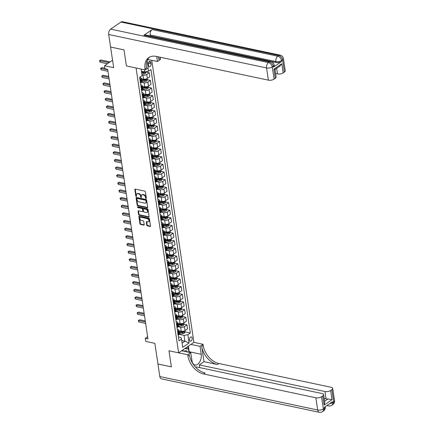 <?xml version="1.0" encoding="UTF-8"?>
<svg xmlns="http://www.w3.org/2000/svg" width="434" height="434" viewBox="0 0 434 434"><rect width="100%" height="100%" fill="white"/><g stroke="black" fill="none" stroke-linecap="round" stroke-linejoin="round"><path stroke-width="0.65" d="M146.03 198.544A0.472 0.32 -124.5 0 0 146.334 198.202L145.385 191.828A0.673 0.456 -124.5 0 0 144.766 191.112L135.278 189.105A0.673 0.456 -124.5 0 0 134.844 189.593L135.793 195.967A0.472 0.32 -124.5 0 0 136.531 196.125L136.412 195.3A2.148 1.459 -124.5 0 1 136.878 193.889A2.148 1.459 -124.5 0 1 137.811 193.738L138.598 193.906A2.148 1.459 -124.5 0 1 140.573 196.179L140.697 197.003A0.472 0.32 -124.5 0 0 141.435 197.161L141.31 196.336A2.148 1.459 -124.5 0 1 141.782 194.926A2.148 1.459 -124.5 0 1 142.71 194.774L143.502 194.942A2.148 1.459 -124.5 0 1 145.471 197.22L145.596 198.045A0.472 0.32 -124.5 0 0 146.03 198.544M192.143 338.167A2.186 1.302 102 0 0 191.275 336.93A2.186 1.302 102 0 0 189.929 337.798A2.186 1.302 102 0 0 189.501 339.979A2.186 1.302 102 0 0 190.369 341.211A2.186 1.302 102 0 0 191.719 340.343A2.186 1.302 102 0 0 192.143 338.167M146.763 225.148A0.673 0.456 -124.5 0 0 147.381 225.859L150.045 226.423A0.673 0.456 -124.5 0 0 150.479 225.935L149.421 218.855A0.673 0.456 -124.5 0 0 148.808 218.145L139.319 216.132A0.673 0.456 -124.5 0 0 138.88 216.62L139.938 223.7A0.673 0.456 -124.5 0 0 140.556 224.411L143.773 225.094A0.673 0.456 -124.5 0 0 144.207 224.606L143.757 221.579A0.673 0.456 -124.5 0 0 143.139 220.863L141.544 220.526A1.796 1.221 -124.5 0 1 140.036 219.127A1.796 1.221 -124.5 0 1 140.291 217.445A1.796 1.221 -124.5 0 1 141.066 217.315L147.31 218.638A1.796 1.221 -124.5 0 1 148.819 220.038A1.796 1.221 -124.5 0 1 148.564 221.725A1.796 1.221 -124.5 0 1 147.788 221.85L146.752 221.628A0.673 0.456 -124.5 0 0 146.312 222.116L146.763 225.148L147.175 224.866A0.673 0.456 -124.5 0 0 147.793 225.577L150.457 226.141A0.673 0.456 -124.5 0 0 150.479 226.141M110.583 47.056L113.67 67.688L104.54 65.751L104.995 68.805L107.681 69.375L147.967 338.932L145.281 338.368L145.737 341.422L154.867 343.354L157.949 363.985L171.37 366.828L168.972 350.786L178.64 352.831L136.07 67.992L126.408 65.946L145.2 69.928L145.032 68.827A17.083 11.626 55.5 0 1 148.786 57.592A17.083 11.626 55.5 0 1 156.175 56.387L268.391 80.165L266.563 67.937L108.706 34.498L110.578 47.024L124.005 49.872L126.408 65.946L124.005 49.899L110.616 47.035M147.256 207.761A0.673 0.456 -124.5 0 0 147.69 207.273L146.632 200.193A0.673 0.456 -124.5 0 0 146.019 199.483L136.531 197.475A0.673 0.456 -124.5 0 0 136.092 197.964L137.149 205.043A0.673 0.456 -124.5 0 0 137.768 205.754L147.256 207.761L147.668 207.479A0.673 0.456 -124.5 0 0 147.69 207.485M148.027 209.524L149.084 216.604A0.673 0.456 -124.5 0 1 148.65 217.092L139.162 215.085A0.673 0.456 -124.5 0 1 138.544 214.374L138.093 211.342A0.673 0.456 -124.5 0 1 138.527 210.853L142.379 211.667A0.673 0.456 -124.5 0 0 142.813 211.179L142.515 209.172A0.673 0.456 -124.5 0 0 141.896 208.461L137.893 207.609A0.472 0.32 -124.5 0 1 137.768 206.768L147.414 208.814A0.673 0.456 -124.5 0 1 148.027 209.524M148.336 64.221L148.536 65.567A2.116 1.264 102 0 0 149.377 66.76A2.116 1.264 102 0 0 150.685 65.919A2.116 1.264 102 0 0 151.092 63.809L150.891 62.463A2.116 1.264 102 0 0 150.055 61.27A2.116 1.264 102 0 0 148.748 62.111A2.116 1.264 102 0 0 148.336 64.221M151.748 60.283L193.906 342.345L178.64 352.831M147.278 60.293L148.347 59.561M141.142 69.066L142.124 75.63L139.629 77.344L178.998 340.788L181.499 339.073L181 337.484L178.423 336.941M147.994 68.008L148.477 71.263L144.679 71.941L141.473 71.263M185.123 331.891L190.347 332.997L150.972 69.548L148.477 71.263M190.347 332.997L187.851 334.712L189.083 342.963L182.73 347.325L181.499 339.073M147.641 336.746L145.281 338.368M112.558 60.245L104.54 65.751M144.679 71.941L144.354 69.749M181.71 340.516L184.922 341.195L184.054 335.39L179.209 334.364M183.978 324.247L186.951 324.876L187.542 328.853L185.047 330.567A2.734 1.166 171.5 0 1 181.249 331.245L178.748 330.713M186.951 324.876L184.455 326.59A2.734 1.166 171.5 0 1 180.658 327.269L178.07 326.721M182.839 316.608L185.806 317.238L186.403 321.209L183.907 322.923A2.734 1.166 171.5 0 1 180.11 323.601L177.604 323.075M185.806 317.238L183.311 318.952A2.734 1.166 171.5 0 1 179.513 319.63L176.926 319.082M181.694 308.97L184.667 309.599L185.258 313.57L182.763 315.285A2.734 1.166 171.5 0 1 178.965 315.963L176.464 315.431M184.667 309.599L182.172 311.314A2.734 1.166 171.5 0 1 178.374 311.992L175.786 311.444M180.555 301.326L183.522 301.956L184.119 305.927L181.624 307.641A2.734 1.166 171.5 0 1 177.826 308.324L175.32 307.793M183.522 301.956L181.027 303.67A2.734 1.166 171.5 0 1 177.229 304.348L174.642 303.8M179.41 293.688L182.383 294.317L182.974 298.288L180.479 300.002A2.734 1.166 171.5 0 1 176.681 300.681L174.18 300.149M182.383 294.317L179.888 296.031A2.734 1.166 171.5 0 1 176.09 296.71L173.502 296.162M178.271 286.044L181.238 286.673L181.835 290.65L179.34 292.364A2.734 1.166 171.5 0 1 175.542 293.042L173.036 292.511M181.238 286.673L178.743 288.388A2.734 1.166 171.5 0 1 174.945 289.066L172.358 288.518M177.126 278.406L180.099 279.035L180.69 283.006L178.195 284.72A2.734 1.166 171.5 0 1 174.397 285.398L171.897 284.872M180.099 279.035L177.604 280.749A2.734 1.166 171.5 0 1 173.806 281.427L171.218 280.879M175.987 270.767L178.954 271.396L179.551 275.368L177.056 277.082A2.734 1.166 171.5 0 1 173.258 277.76L170.752 277.228M178.954 271.396L176.459 273.111A2.734 1.166 171.5 0 1 172.661 273.789L170.074 273.241M174.842 263.123L177.815 263.753L178.407 267.729L175.911 269.443A2.734 1.166 171.5 0 1 172.114 270.122L169.613 269.59M177.815 263.753L175.32 265.467A2.734 1.166 171.5 0 1 171.522 266.145L168.934 265.597M173.703 255.485L176.671 256.114L177.267 260.085L174.772 261.8A2.734 1.166 171.5 0 1 170.974 262.478L168.468 261.946M176.671 256.114L174.175 257.829A2.734 1.166 171.5 0 1 170.378 258.507L167.79 257.959M172.558 247.841L175.531 248.47L176.123 252.447L173.627 254.161A2.734 1.166 171.5 0 1 169.83 254.839L167.329 254.308M175.531 248.47L173.036 250.185A2.734 1.166 171.5 0 1 169.238 250.863L166.651 250.315M171.419 240.203L174.387 240.832L174.983 244.803L172.488 246.517A2.734 1.166 171.5 0 1 168.69 247.196L166.184 246.669M174.387 240.832L171.891 242.546A2.734 1.166 171.5 0 1 168.094 243.224L165.506 242.677M170.274 232.564L173.247 233.194L173.839 237.165L171.343 238.879A2.734 1.166 171.5 0 1 167.546 239.557L165.045 239.025M173.247 233.194L170.752 234.908A2.734 1.166 171.5 0 1 166.954 235.586L164.367 235.038M169.135 224.921L172.103 225.55L172.699 229.526L170.204 231.241A2.734 1.166 171.5 0 1 166.406 231.919L163.9 231.387M172.103 225.55L169.607 227.264A2.734 1.166 171.5 0 1 165.81 227.942L163.222 227.394M167.996 217.282L170.963 217.911L171.555 221.882L169.059 223.597A2.734 1.166 171.5 0 1 165.262 224.275L162.761 223.749M170.963 217.911L168.468 219.626A2.734 1.166 171.5 0 1 164.67 220.304L162.083 219.756M166.851 209.638L169.819 210.268L170.416 214.244L167.92 215.958A2.734 1.166 171.5 0 1 164.123 216.637L161.622 216.105M169.819 210.268L167.323 211.982A2.734 1.166 171.5 0 1 163.526 212.66L160.938 212.112M165.712 202L168.68 202.629L169.271 206.6L166.775 208.315A2.734 1.166 171.5 0 1 162.978 208.993L160.477 208.466M168.68 202.629L166.184 204.343A2.734 1.166 171.5 0 1 162.387 205.022L159.799 204.474M164.567 194.361L167.535 194.991L168.132 198.962L165.636 200.676A2.734 1.166 171.5 0 1 161.839 201.354L159.338 200.823M167.535 194.991L165.039 196.705A2.734 1.166 171.5 0 1 161.242 197.383L158.654 196.835M163.428 186.718L166.396 187.347L166.987 191.323L164.491 193.038A2.734 1.166 171.5 0 1 160.694 193.716L158.193 193.184M166.396 187.347L163.9 189.061A2.734 1.166 171.5 0 1 160.103 189.739L157.515 189.191M162.283 179.079L165.256 179.709L165.848 183.68L163.352 185.394A2.734 1.166 171.5 0 1 159.555 186.072L157.054 185.546M165.256 179.709L162.755 181.423A2.734 1.166 171.5 0 1 158.958 182.101L156.37 181.553M161.144 171.435L164.112 172.065L164.703 176.041L162.207 177.756A2.734 1.166 171.5 0 1 158.41 178.434L155.909 177.902M164.112 172.065L161.616 173.779A2.734 1.166 171.5 0 1 157.819 174.463L155.231 173.909M160 163.797L162.972 164.426L163.564 168.397L161.068 170.112A2.734 1.166 171.5 0 1 157.271 170.795L154.77 170.264M162.972 164.426L160.471 166.141A2.734 1.166 171.5 0 1 156.674 166.819L154.086 166.271M158.86 156.159L161.828 156.788L162.424 160.759L159.924 162.473A2.734 1.166 171.5 0 1 156.126 163.151L153.625 162.62M161.828 156.788L159.332 158.502A2.734 1.166 171.5 0 1 155.535 159.18L152.947 158.632M157.716 148.515L160.688 149.144L161.28 153.121L158.784 154.835A2.734 1.166 171.5 0 1 154.987 155.513L152.486 154.981M160.688 149.144L158.188 150.858A2.734 1.166 171.5 0 1 154.39 151.537L151.802 150.989M156.576 140.876L159.544 141.506L160.141 145.477L157.64 147.191A2.734 1.166 171.5 0 1 153.842 147.869L151.341 147.343M159.544 141.506L157.048 143.22A2.734 1.166 171.5 0 1 153.251 143.898L150.663 143.35M155.432 133.238L158.405 133.862L158.996 137.838L156.5 139.553A2.734 1.166 171.5 0 1 152.703 140.231L150.202 139.699M158.405 133.862L155.904 135.582A2.734 1.166 171.5 0 1 152.106 136.26L149.518 135.712M154.292 125.594L157.26 126.223L157.857 130.195L155.356 131.909A2.734 1.166 171.5 0 1 151.558 132.592L149.057 132.061M157.26 126.223L154.764 127.938A2.734 1.166 171.5 0 1 150.967 128.616L148.379 128.068M153.148 117.956L156.121 118.585L156.712 122.556L154.216 124.27A2.734 1.166 171.5 0 1 150.419 124.949L147.918 124.417M156.121 118.585L153.625 120.299A2.734 1.166 171.5 0 1 149.822 120.977L147.234 120.43M152.008 110.312L154.976 110.941L155.573 114.918L153.072 116.632A2.734 1.166 171.5 0 1 149.274 117.31L146.773 116.779M154.976 110.941L152.48 112.656A2.734 1.166 171.5 0 1 148.683 113.334L146.095 112.786M150.864 102.674L153.837 103.303L154.428 107.274L151.933 108.988A2.734 1.166 171.5 0 1 148.135 109.666L145.634 109.14M153.837 103.303L151.341 105.017A2.734 1.166 171.5 0 1 147.538 105.695L144.951 105.147M149.725 95.035L152.692 95.664L153.289 99.636L150.793 101.35A2.734 1.166 171.5 0 1 146.99 102.028L144.489 101.496M152.692 95.664L150.197 97.379A2.734 1.166 171.5 0 1 146.399 98.057L143.811 97.509M148.58 87.391L151.553 88.021L152.144 91.997L149.649 93.711A2.734 1.166 171.5 0 1 145.851 94.39L143.35 93.858M151.553 88.021L149.057 89.735A2.734 1.166 171.5 0 1 145.254 90.413L142.667 89.865M147.441 79.753L150.408 80.382L151.005 84.353L148.509 86.068A2.734 1.166 171.5 0 1 144.706 86.746L142.206 86.214M150.408 80.382L147.913 82.097A2.734 1.166 171.5 0 1 144.115 82.775L141.527 82.227M146.296 72.109L149.269 72.738L149.86 76.715L147.365 78.429A2.734 1.166 171.5 0 1 143.567 79.107L141.066 78.576M149.269 72.738L146.773 74.453A2.734 1.166 171.5 0 1 142.976 75.131L142.021 74.93M182.101 343.131L184.922 341.195L189.083 342.963M139.824 77.209L139.922 77.23A2.734 1.166 171.5 0 1 140.974 77.957A2.734 1.166 171.5 0 1 140.415 78.82L139.9 79.172M140.741 84.804L141.061 84.869A2.734 1.166 171.5 0 1 142.113 85.601A2.734 1.166 171.5 0 1 141.56 86.458L141.045 86.811M141.885 92.442L142.206 92.513A2.734 1.166 171.5 0 1 143.258 93.239A2.734 1.166 171.5 0 1 142.699 94.102L142.184 94.455M143.025 100.086L143.345 100.151A2.734 1.166 171.5 0 1 144.397 100.883A2.734 1.166 171.5 0 1 143.844 101.74L143.328 102.093M144.169 107.724L144.489 107.795A2.734 1.166 171.5 0 1 145.542 108.522A2.734 1.166 171.5 0 1 144.983 109.379L144.468 109.737M145.309 115.363L145.629 115.433A2.734 1.166 171.5 0 1 146.681 116.16A2.734 1.166 171.5 0 1 146.128 117.023L145.612 117.375M146.453 123.006L146.773 123.072A2.734 1.166 171.5 0 1 147.826 123.804A2.734 1.166 171.5 0 1 147.267 124.661L146.752 125.014M147.593 130.645L147.913 130.715A2.734 1.166 171.5 0 1 148.965 131.442A2.734 1.166 171.5 0 1 148.412 132.305L147.896 132.658M148.737 138.289L149.057 138.354A2.734 1.166 171.5 0 1 150.11 139.086A2.734 1.166 171.5 0 1 149.551 139.943L149.036 140.296M149.876 145.927L150.197 145.992A2.734 1.166 171.5 0 1 151.249 146.725A2.734 1.166 171.5 0 1 150.696 147.582L150.18 147.94M151.021 153.565L151.341 153.636A2.734 1.166 171.5 0 1 152.394 154.363A2.734 1.166 171.5 0 1 151.835 155.226L151.32 155.578M152.16 161.209L152.48 161.274A2.734 1.166 171.5 0 1 153.533 162.007A2.734 1.166 171.5 0 1 152.98 162.864L152.464 163.217M153.305 168.848L153.625 168.918A2.734 1.166 171.5 0 1 154.678 169.645A2.734 1.166 171.5 0 1 154.119 170.502L153.603 170.86M154.444 176.492L154.764 176.557A2.734 1.166 171.5 0 1 155.817 177.289A2.734 1.166 171.5 0 1 155.263 178.146L154.748 178.499M155.589 184.13L155.909 184.195A2.734 1.166 171.5 0 1 156.962 184.927A2.734 1.166 171.5 0 1 156.403 185.785L155.887 186.143M156.728 191.768L157.048 191.839A2.734 1.166 171.5 0 1 158.101 192.566A2.734 1.166 171.5 0 1 157.547 193.428L157.032 193.781M157.873 199.412L158.188 199.477A2.734 1.166 171.5 0 1 159.245 200.21A2.734 1.166 171.5 0 1 158.687 201.067L158.171 201.419M159.012 207.051L159.332 207.121A2.734 1.166 171.5 0 1 160.385 207.848A2.734 1.166 171.5 0 1 159.831 208.705L159.316 209.063M160.157 214.694L160.471 214.759A2.734 1.166 171.5 0 1 161.529 215.486A2.734 1.166 171.5 0 1 160.971 216.349L160.455 216.702M161.296 222.333L161.616 222.398A2.734 1.166 171.5 0 1 162.669 223.13A2.734 1.166 171.5 0 1 162.115 223.987L161.6 224.345M162.441 229.971L162.755 230.042A2.734 1.166 171.5 0 1 163.808 230.769A2.734 1.166 171.5 0 1 163.255 231.631L162.739 231.984M163.58 237.615L163.9 237.68A2.734 1.166 171.5 0 1 164.953 238.412A2.734 1.166 171.5 0 1 164.399 239.27L163.884 239.622M164.725 245.253L165.039 245.324A2.734 1.166 171.5 0 1 166.092 246.051A2.734 1.166 171.5 0 1 165.538 246.908L165.023 247.266M165.864 252.897L166.184 252.962A2.734 1.166 171.5 0 1 167.236 253.689A2.734 1.166 171.5 0 1 166.683 254.552L166.168 254.904M167.009 260.536L167.323 260.601A2.734 1.166 171.5 0 1 168.376 261.333A2.734 1.166 171.5 0 1 167.822 262.19L167.307 262.543M168.148 268.174L168.468 268.245A2.734 1.166 171.5 0 1 169.52 268.971A2.734 1.166 171.5 0 1 168.967 269.834L168.446 270.187M169.293 275.818L169.607 275.883A2.734 1.166 171.5 0 1 170.66 276.615A2.734 1.166 171.5 0 1 170.106 277.472L169.591 277.825M170.432 283.456L170.752 283.527A2.734 1.166 171.5 0 1 171.804 284.254A2.734 1.166 171.5 0 1 171.251 285.111L170.73 285.469M171.576 291.095L171.891 291.165A2.734 1.166 171.5 0 1 172.944 291.892A2.734 1.166 171.5 0 1 172.39 292.755L171.875 293.107M172.716 298.738L173.036 298.804A2.734 1.166 171.5 0 1 174.088 299.536A2.734 1.166 171.5 0 1 173.529 300.393L173.014 300.746M173.86 306.377L174.175 306.447A2.734 1.166 171.5 0 1 175.227 307.174A2.734 1.166 171.5 0 1 174.674 308.037L174.159 308.39M175 314.021L175.32 314.086A2.734 1.166 171.5 0 1 176.372 314.818A2.734 1.166 171.5 0 1 175.813 315.675L175.298 316.028M176.144 321.659L176.459 321.73A2.734 1.166 171.5 0 1 177.511 322.457A2.734 1.166 171.5 0 1 176.958 323.314L176.443 323.672M177.284 329.298L177.604 329.368A2.734 1.166 171.5 0 1 178.656 330.095A2.734 1.166 171.5 0 1 178.097 330.958L177.582 331.31M140.974 77.957L141.565 81.934A2.734 1.166 171.5 0 1 141.012 82.791L140.497 83.144M142.113 85.601L142.71 89.572A2.734 1.166 171.5 0 1 142.151 90.435L141.636 90.787M143.258 93.239L143.849 97.216A2.734 1.166 171.5 0 1 143.296 98.073L142.781 98.426M144.397 100.883L144.994 104.854A2.734 1.166 171.5 0 1 144.435 105.712L143.92 106.07M145.542 108.522L146.133 112.493A2.734 1.166 171.5 0 1 145.58 113.355L145.064 113.708M146.681 116.16L147.278 120.137A2.734 1.166 171.5 0 1 146.719 120.994L146.204 121.346M147.826 123.804L148.417 127.775A2.734 1.166 171.5 0 1 147.864 128.632L147.348 128.99M148.965 131.442L149.562 135.419A2.734 1.166 171.5 0 1 149.003 136.276L148.488 136.629M150.11 139.086L150.701 143.057A2.734 1.166 171.5 0 1 150.148 143.914L149.632 144.272M151.249 146.725L151.846 150.696A2.734 1.166 171.5 0 1 151.287 151.558L150.772 151.911M152.394 154.363L152.985 158.339A2.734 1.166 171.5 0 1 152.432 159.197L151.916 159.549M153.533 162.007L154.13 165.978A2.734 1.166 171.5 0 1 153.571 166.835L153.056 167.193M154.678 169.645L155.269 173.622A2.734 1.166 171.5 0 1 154.716 174.479L154.2 174.831M155.817 177.289L156.414 181.26A2.734 1.166 171.5 0 1 155.855 182.117L155.339 182.475M156.962 184.927L157.553 188.898A2.734 1.166 171.5 0 1 156.999 189.761L156.484 190.114M158.101 192.566L158.698 196.542A2.734 1.166 171.5 0 1 158.139 197.399L157.623 197.752M159.245 200.21L159.837 204.181A2.734 1.166 171.5 0 1 159.283 205.038L158.768 205.396M160.385 207.848L160.976 211.819A2.734 1.166 171.5 0 1 160.423 212.682L159.907 213.034M161.529 215.486L162.121 219.463A2.734 1.166 171.5 0 1 161.567 220.32L161.052 220.673M162.669 223.13L163.26 227.101A2.734 1.166 171.5 0 1 162.707 227.964L162.191 228.317M163.808 230.769L164.405 234.745A2.734 1.166 171.5 0 1 163.851 235.602L163.336 235.955M164.953 238.412L165.544 242.384A2.734 1.166 171.5 0 1 164.991 243.241L164.475 243.599M166.092 246.051L166.689 250.022A2.734 1.166 171.5 0 1 166.135 250.885L165.614 251.237M167.236 253.689L167.828 257.666A2.734 1.166 171.5 0 1 167.274 258.523L166.759 258.876M168.376 261.333L168.972 265.304A2.734 1.166 171.5 0 1 168.419 266.167L167.898 266.519M169.52 268.971L170.112 272.948A2.734 1.166 171.5 0 1 169.558 273.805L169.043 274.158M170.66 276.615L171.256 280.586A2.734 1.166 171.5 0 1 170.698 281.444L170.182 281.802M171.804 284.254L172.396 288.225A2.734 1.166 171.5 0 1 171.842 289.087L171.327 289.44M172.944 291.892L173.54 295.869A2.734 1.166 171.5 0 1 172.982 296.726L172.466 297.078M174.088 299.536L174.68 303.507A2.734 1.166 171.5 0 1 174.126 304.37L173.611 304.722M175.227 307.174L175.824 311.151A2.734 1.166 171.5 0 1 175.265 312.008L174.75 312.361M176.372 314.818L176.963 318.789A2.734 1.166 171.5 0 1 176.41 319.646L175.895 320.004M177.511 322.457L178.108 326.428A2.734 1.166 171.5 0 1 177.549 327.29L177.034 327.643M178.656 330.095L179.247 334.071A2.734 1.166 171.5 0 1 178.694 334.929L178.179 335.281M184.054 335.39L187.851 334.712M146.339 198.224A0.472 0.32 -124.5 0 1 146.008 197.763L145.889 196.938A2.148 1.459 -124.5 0 0 143.914 194.66L143.502 194.942M141.782 194.926L142.195 194.644A2.148 1.459 -124.5 0 1 143.122 194.492L143.914 194.66M136.878 193.889L137.296 193.602A2.148 1.459 -124.5 0 1 138.224 193.456L139.01 193.618A2.148 1.459 -124.5 0 1 140.985 195.897L141.11 196.721A0.472 0.32 -124.5 0 0 141.435 197.182M135.256 189.099A0.673 0.456 -124.5 0 0 135.256 189.311L136.205 195.685A0.472 0.32 -124.5 0 0 136.536 196.146M136.509 197.47A0.673 0.456 -124.5 0 0 136.504 197.682L137.562 204.761A0.673 0.456 -124.5 0 0 138.18 205.472L147.668 207.479M145.992 200.698A0.472 0.32 -124.5 0 0 145.564 200.199L137.236 198.436A0.472 0.32 -124.5 0 0 136.927 198.777L137.057 199.651A2.148 1.459 -124.5 0 0 139.032 201.924L144.723 203.134A2.148 1.459 -124.5 0 0 145.65 202.982A2.148 1.459 -124.5 0 0 146.122 201.571L145.992 200.698L146.404 200.416A0.472 0.32 -124.5 0 0 145.976 199.917L145.564 200.199M137.339 198.365A0.472 0.32 -124.5 0 1 137.649 198.154L145.976 199.917M145.65 202.982L146.063 202.7A2.148 1.459 -124.5 0 0 146.535 201.284L146.122 201.571M146.404 200.416L146.535 201.284M138.506 210.848A0.673 0.456 -124.5 0 0 138.506 211.06L138.956 214.087A0.673 0.456 -124.5 0 0 139.574 214.803L149.063 216.81A0.673 0.456 -124.5 0 0 149.084 216.816M142.667 211.624L143.079 211.336A0.673 0.456 -124.5 0 0 143.225 210.897L142.927 208.89A0.673 0.456 -124.5 0 0 142.309 208.174L138.305 207.327L137.893 207.609M137.871 206.79A0.472 0.32 -124.5 0 0 138.305 207.327M146.372 212.514A1.796 1.221 -124.5 0 0 147.148 212.389A1.796 1.221 -124.5 0 0 147.397 210.702A1.796 1.221 -124.5 0 0 145.889 209.307L143.687 208.841A0.673 0.456 -124.5 0 0 143.253 209.329L143.551 211.336A0.673 0.456 -124.5 0 0 144.169 212.047L146.372 212.514M147.148 212.389L147.56 212.107A1.796 1.221 -124.5 0 0 147.81 210.419A1.796 1.221 -124.5 0 0 146.301 209.02L145.889 209.307M143.399 208.884L143.811 208.602A0.673 0.456 -124.5 0 1 144.104 208.553L146.301 209.02M146.73 221.628A0.673 0.456 -124.5 0 0 146.725 221.834L147.175 224.866M148.564 221.725L148.976 221.438A1.796 1.221 -124.5 0 0 149.231 219.756A1.796 1.221 -124.5 0 0 147.723 218.356L147.31 218.638M140.291 217.445L140.703 217.157A1.796 1.221 -124.5 0 1 141.479 217.033L147.723 218.356M139.298 216.132A0.673 0.456 -124.5 0 0 139.292 216.338L140.35 223.418A0.673 0.456 -124.5 0 0 140.969 224.128L144.186 224.812A0.673 0.456 -124.5 0 0 144.207 224.817L143.773 225.094M146.231 71.664L145.574 73.346A1.812 0.77 171.5 0 1 144.039 73.829L141.885 74.019M110.106 61.926L100.824 59.963L99.793 60.668L100.021 62.198L107.431 63.765M144.262 71.854A1.812 0.77 171.5 0 1 143.752 71.93L141.598 72.125M141.712 72.858L143.866 72.662A1.812 0.77 -8.5 0 0 145.021 72.386L144.913 71.653M145.021 72.386L144.251 72.223A0.922 0.396 171.5 0 1 143.931 72.277L141.652 72.478M109.075 62.637L99.473 60.765L100.824 59.963M100.021 62.198L99.473 60.765M141.598 78.69L141.424 78.706A5.23 2.23 171.5 0 1 141.088 78.733M147.251 78.5L147.446 79.813L146.714 80.99A1.812 0.77 171.5 0 1 145.178 81.467L141.88 81.76A5.23 2.23 171.5 0 1 141.544 81.787M141.37 80.626A5.23 2.23 -8.5 0 0 141.706 80.599L145.005 80.306A1.812 0.77 -8.5 0 0 146.166 80.024L146.057 79.292A1.812 0.77 171.5 0 1 144.896 79.574L141.598 79.867A5.23 2.23 171.5 0 1 141.262 79.894M104.909 68.225L101.968 67.601L100.938 68.312L101.165 69.836L107.963 71.279M146.166 80.024L145.39 79.861A0.922 0.396 171.5 0 1 145.07 79.916L141.772 80.209A4.34 1.85 171.5 0 1 141.316 80.241M107.735 69.749L100.617 68.409L101.968 67.601M101.165 69.836L100.617 68.409M142.743 86.328L142.564 86.344A5.23 2.23 171.5 0 1 142.227 86.371M148.395 86.144L148.591 87.451L147.858 88.628A1.812 0.77 171.5 0 1 146.323 89.106L143.019 89.404A5.23 2.23 171.5 0 1 142.688 89.426M142.515 88.265A5.23 2.23 -8.5 0 0 142.846 88.243L146.149 87.945A1.812 0.77 -8.5 0 0 147.305 87.668L147.197 86.936A1.812 0.77 171.5 0 1 146.036 87.212L142.737 87.505A5.23 2.23 171.5 0 1 142.401 87.532M108.733 76.433L103.108 75.245L102.077 75.95L102.305 77.48L109.108 78.923M147.305 87.668L146.535 87.505A0.922 0.396 171.5 0 1 146.215 87.559L142.911 87.852A4.34 1.85 171.5 0 1 142.455 87.88M108.88 77.393L101.757 76.048L103.108 75.245M102.305 77.48L101.757 76.048M143.882 93.972L143.708 93.988A5.23 2.23 171.5 0 1 143.372 94.01M149.535 93.782L149.73 95.095L148.998 96.272A1.812 0.77 171.5 0 1 147.462 96.749L144.164 97.042A5.23 2.23 171.5 0 1 143.828 97.07M143.654 95.909A5.23 2.23 -8.5 0 0 143.99 95.881L147.289 95.588A1.812 0.77 -8.5 0 0 148.45 95.306L148.341 94.574A1.812 0.77 171.5 0 1 147.18 94.851L143.882 95.149A5.23 2.23 171.5 0 1 143.546 95.171M109.878 84.077L104.252 82.883L103.216 83.594L103.449 85.118L110.247 86.561M148.45 95.306L147.674 95.144A0.922 0.396 171.5 0 1 147.354 95.198L144.055 95.491A4.34 1.85 171.5 0 1 143.6 95.523M110.019 85.031L102.896 83.691L104.252 82.883M103.449 85.118L102.896 83.691M145.027 101.61L144.847 101.627A5.23 2.23 171.5 0 1 144.511 101.654M150.679 101.42L150.875 102.733L150.142 103.91A1.812 0.77 171.5 0 1 148.602 104.388L145.303 104.681A5.23 2.23 171.5 0 1 144.972 104.708M144.799 103.547A5.23 2.23 -8.5 0 0 145.13 103.52L148.428 103.227A1.812 0.77 -8.5 0 0 149.589 102.95L149.48 102.212A1.812 0.77 171.5 0 1 148.319 102.495L145.021 102.787A5.23 2.23 171.5 0 1 144.685 102.815M111.017 91.715L105.391 90.522L104.361 91.232L104.589 92.762L111.392 94.2M149.589 102.95L148.819 102.782A0.922 0.396 171.5 0 1 148.499 102.836L145.195 103.135A4.34 1.85 171.5 0 1 144.739 103.162M111.164 92.675L104.041 91.33L105.391 90.522M104.589 92.762L104.041 91.33M185.036 348.437L188.459 349.088L188.947 352.327M182.665 350.998L183.522 349.478M184.873 348.551L188.459 349.088M187.445 352.007A4.443 2.647 102 0 0 184.179 351.318M273.425 67.129L273.29 66.212A4.101 1.747 -8.5 0 0 274.125 64.926L274.261 65.843A4.101 1.747 171.5 0 1 273.425 67.129L281.682 61.46A4.101 1.747 171.5 0 1 275.981 62.48L275.845 61.563L150.207 34.942A4.101 2.441 -78 0 1 152.133 29.577L143.882 35.246A4.101 2.441 -78 0 1 145.281 34.899L270.919 61.52A4.101 2.441 102 0 0 269.519 61.861L143.882 35.246M150.218 35.946L208.081 48.093M210.485 48.603L211.054 48.722M213.007 49.14L215.058 49.574M215.758 49.72L217.814 50.154M219.284 50.469L275.981 62.48M147.706 59.425L157.471 61.498L156.728 56.507M157.471 61.498L160.461 59.442L160.298 58.34A17.083 11.626 55.5 0 1 160.168 57.234M158.443 56.87L158.811 59.36A17.083 11.626 55.5 0 1 158.622 56.908M145.2 69.928L148.189 67.872L147.115 60.695M274.738 69.163C275.221 69.548 274.955 69.543 273.935 69.142L281.812 63.727L283.185 72.896L284.4 72.06L282.572 59.838L281.541 60.543L281.682 61.46M283.185 72.896A4.101 1.747 171.5 0 1 277.489 73.916L276.648 68.317M275.612 73.52L277.489 73.916M152.133 29.577L277.771 56.198L278.807 55.487A4.101 2.788 -124.5 0 1 282.572 59.838A4.101 1.747 -8.5 0 0 283.407 58.547L285.236 70.775A4.101 1.747 171.5 0 1 284.4 72.06M108.706 34.498A4.101 2.441 -78 0 1 110.632 29.127L120.95 22.042A4.101 2.441 -78 0 1 122.345 21.7L280.201 55.145A4.101 2.441 102 0 0 278.807 55.487L120.95 22.042M281.812 63.727L279.849 66.12L274.999 69.451L276.138 77.019A4.101 1.747 171.5 0 1 275.302 78.31L273.935 69.142M110.632 29.127L268.489 62.572L269.519 61.861A4.101 2.788 -124.5 0 1 273.29 66.212L272.259 66.923L274.087 79.145L275.302 78.31M274.087 79.145A4.101 1.747 171.5 0 1 268.391 80.165M150.343 35.859L150.207 34.942M145.032 68.827L146.518 67.807A17.083 11.626 55.5 0 1 149.556 57.12M207.957 48.179L210.501 48.716M210.929 48.809L213.11 49.27M214.868 49.644L215.627 49.807M217.456 50.192L218.714 50.214L219.235 50.973M334.527 400.598A4.101 4.101 0 0 1 332.791 404.586A4.101 2.788 -124.5 0 0 333.692 401.889L331.869 389.661A4.101 1.747 -8.5 0 0 332.699 388.376L334.527 400.598A4.101 1.747 171.5 0 1 333.692 401.889L332.661 402.595L332.525 401.678L324.274 407.347L324.41 408.264L323.379 408.974A4.101 1.747 171.5 0 1 317.683 409.989L315.854 397.766A4.101 1.747 -8.5 0 0 321.551 396.747L323.379 408.974A4.101 2.788 55.5 0 1 322.478 411.671A4.101 4.101 0 0 1 319.31 412.3A4.101 2.441 102 0 1 317.683 409.989L159.826 376.544L157.954 364.017L171.376 366.86L168.972 350.786L187.765 354.768L187.933 355.864A17.083 11.626 -124.5 0 0 203.638 373.989L315.854 397.766M181.629 350.775L190.759 352.712L191.947 360.659A7.687 4.579 102 0 0 194.996 364.989A7.687 4.579 102 0 0 199.732 361.94A7.687 4.579 102 0 0 201.23 354.28L200.041 346.337L203.031 344.281L203.199 345.383A17.083 11.626 -124.5 0 0 218.904 363.508L331.12 387.28A4.101 1.747 -8.5 0 1 332.699 388.376M190.759 352.712L187.765 354.768M324.599 401.293L327.99 398.965L332.021 399.665L324.138 405.079L322.771 395.911A4.101 1.747 -8.5 0 0 323.601 394.625A4.101 1.747 -8.5 0 0 322.023 393.529L196.385 366.909L195.75 367.348M199.721 367.614L199.314 364.896L324.952 391.517A4.101 1.747 -8.5 0 0 330.648 390.497L332.021 399.665M203.996 361.679L201.712 346.403A17.083 11.626 -124.5 0 0 217.418 364.527L203.996 361.679L199.314 364.896M322.771 395.911L321.551 396.747M319.31 412.3L161.453 378.855A4.101 2.441 -78 0 1 159.826 376.544M190.911 344.401L200.041 346.337M193.906 342.345L203.031 344.281M331.869 389.661L330.648 390.497M327.99 398.965A4.101 1.747 171.5 0 1 326.048 398.851L324.952 391.517M324.176 398.455L326.048 398.851M187.933 355.864L189.419 354.844A17.083 11.626 -124.5 0 0 205.125 372.969L203.638 373.989M324.138 405.079L324.735 402.209L323.601 394.625M188.367 346.148L189.202 351.735A7.687 4.579 -78 0 1 189.278 352.397M188.068 349.001L187.705 346.603M186.457 348.659L186.294 347.574M146.166 109.254L145.992 109.265A5.23 2.23 171.5 0 1 145.656 109.292M151.819 109.064L152.014 110.372L151.282 111.549A1.812 0.77 171.5 0 1 149.746 112.026L146.448 112.325A5.23 2.23 171.5 0 1 146.112 112.346M145.938 111.185A5.23 2.23 -8.5 0 0 146.274 111.164L149.573 110.865A1.812 0.77 -8.5 0 0 150.734 110.589L150.625 109.856A1.812 0.77 171.5 0 1 149.464 110.133L146.166 110.431A5.23 2.23 171.5 0 1 145.829 110.453M112.162 99.359L106.536 98.165L105.5 98.871L105.733 100.4L112.531 101.844M150.734 110.589L149.958 110.426A0.922 0.396 171.5 0 1 149.638 110.48L146.339 110.773A4.34 1.85 171.5 0 1 145.884 110.806M112.303 100.314L105.18 98.968L106.536 98.165M105.733 100.4L105.18 98.968M147.31 116.892L147.131 116.909A5.23 2.23 171.5 0 1 146.795 116.93M152.963 116.703L153.159 118.015L152.426 119.193A1.812 0.77 171.5 0 1 150.886 119.67L147.587 119.963A5.23 2.23 171.5 0 1 147.256 119.99M147.083 118.829A5.23 2.23 -8.5 0 0 147.414 118.802L150.712 118.509A1.812 0.77 -8.5 0 0 151.873 118.227L151.764 117.495A1.812 0.77 171.5 0 1 150.603 117.777L147.305 118.07A5.23 2.23 171.5 0 1 146.969 118.097M113.301 106.997L107.675 105.804L106.645 106.514L106.873 108.039L113.675 109.482M151.873 118.227L151.103 118.064A0.922 0.396 171.5 0 1 150.782 118.119L147.479 118.411A4.34 1.85 171.5 0 1 147.023 118.444M113.448 107.952L106.325 106.612L107.675 105.804M106.873 108.039L106.325 106.612M148.45 124.531L148.271 124.547A5.23 2.23 171.5 0 1 147.94 124.574M154.103 124.346L154.298 125.654L153.565 126.831A1.812 0.77 171.5 0 1 152.03 127.308L148.732 127.607A5.23 2.23 171.5 0 1 148.395 127.629M148.222 126.468A5.23 2.23 -8.5 0 0 148.558 126.446L151.857 126.148A1.812 0.77 -8.5 0 0 153.018 125.871L152.909 125.138A1.812 0.77 171.5 0 1 151.748 125.415L148.444 125.708A5.23 2.23 171.5 0 1 148.113 125.735M114.446 114.636L108.82 113.448L107.784 114.153L108.017 115.683L114.815 117.12M153.018 125.871L152.242 125.708A0.922 0.396 171.5 0 1 151.922 125.757L148.623 126.055A4.34 1.85 171.5 0 1 148.168 126.082M114.587 115.596L107.464 114.25L108.82 113.448M108.017 115.683L107.464 114.25M149.594 132.175L149.415 132.191A5.23 2.23 171.5 0 1 149.079 132.213M155.247 131.985L155.443 133.292L154.705 134.475A1.812 0.77 171.5 0 1 153.169 134.952L149.871 135.245A5.23 2.23 171.5 0 1 149.54 135.272M149.367 134.111A5.23 2.23 -8.5 0 0 149.697 134.084L152.996 133.791A1.812 0.77 -8.5 0 0 154.157 133.509L154.048 132.777A1.812 0.77 171.5 0 1 152.887 133.054L149.589 133.352A5.23 2.23 171.5 0 1 149.253 133.374M115.585 122.279L109.959 121.086L108.929 121.797L109.156 123.321L115.959 124.764M154.157 133.509L153.386 133.346A0.922 0.396 171.5 0 1 153.066 133.401L149.763 133.694A4.34 1.85 171.5 0 1 149.307 133.726M115.732 123.234L108.608 121.894L109.959 121.086M109.156 123.321L108.608 121.894M150.734 139.813L150.555 139.829A5.23 2.23 171.5 0 1 150.224 139.857M156.386 139.623L156.582 140.936L155.849 142.113A1.812 0.77 171.5 0 1 154.314 142.591L151.016 142.884A5.23 2.23 171.5 0 1 150.679 142.911M150.506 141.75A5.23 2.23 -8.5 0 0 150.842 141.723L154.141 141.43A1.812 0.77 -8.5 0 0 155.301 141.153L155.193 140.415A1.812 0.77 171.5 0 1 154.032 140.697L150.728 140.99A5.23 2.23 171.5 0 1 150.397 141.017M116.73 129.918L111.104 128.724L110.068 129.435L110.296 130.965L117.099 132.403M155.301 141.153L154.526 140.985A0.922 0.396 171.5 0 1 154.206 141.039L150.907 141.338A4.34 1.85 171.5 0 1 150.452 141.365M116.871 130.878L109.748 129.533L111.104 128.724M110.296 130.965L109.748 129.533M151.878 147.457L151.699 147.468A5.23 2.23 171.5 0 1 151.363 147.495M157.531 147.267L157.726 148.574L156.989 149.752A1.812 0.77 171.5 0 1 155.453 150.229L152.155 150.527A5.23 2.23 171.5 0 1 151.824 150.549M151.65 149.388A5.23 2.23 -8.5 0 0 151.981 149.367L155.28 149.068A1.812 0.77 -8.5 0 0 156.441 148.791L156.332 148.059A1.812 0.77 171.5 0 1 155.171 148.336L151.873 148.634A5.23 2.23 171.5 0 1 151.537 148.656M117.869 137.562L112.243 136.368L111.212 137.073L111.44 138.603L118.243 140.046M156.441 148.791L155.67 148.629A0.922 0.396 171.5 0 1 155.345 148.683L152.046 148.976A4.34 1.85 171.5 0 1 151.591 149.008M118.015 138.517L110.892 137.171L112.243 136.368M111.44 138.603L110.892 137.171M153.018 155.095L152.839 155.112A5.23 2.23 171.5 0 1 152.508 155.133M158.67 154.905L158.866 156.218L158.133 157.396A1.812 0.77 171.5 0 1 156.598 157.873L153.3 158.166A5.23 2.23 171.5 0 1 152.963 158.193M152.79 157.032A5.23 2.23 -8.5 0 0 153.126 157.005L156.424 156.712A1.812 0.77 -8.5 0 0 157.585 156.43L157.477 155.697A1.812 0.77 171.5 0 1 156.316 155.98L153.012 156.273A5.23 2.23 171.5 0 1 152.681 156.3M119.014 145.2L113.388 144.007L112.352 144.717L112.58 146.242L119.383 147.685M157.585 156.43L156.81 156.267A0.922 0.396 171.5 0 1 156.49 156.321L153.191 156.614A4.34 1.85 171.5 0 1 152.73 156.647M119.155 146.155L112.032 144.815L113.388 144.007M112.58 146.242L112.032 144.815M154.162 162.734L153.983 162.75A5.23 2.23 171.5 0 1 153.647 162.777M159.815 162.549L160.01 163.857L159.273 165.034A1.812 0.77 171.5 0 1 157.737 165.511L154.439 165.81A5.23 2.23 171.5 0 1 154.108 165.831M153.934 164.67A5.23 2.23 -8.5 0 0 154.265 164.649L157.564 164.35A1.812 0.77 -8.5 0 0 158.725 164.074L158.616 163.336A1.812 0.77 171.5 0 1 157.455 163.618L154.157 163.911A5.23 2.23 171.5 0 1 153.82 163.938M120.153 152.839L114.527 151.65L113.496 152.356L113.724 153.886L120.527 155.323M158.725 164.074L157.954 163.911A0.922 0.396 171.5 0 1 157.629 163.96L154.33 164.258A4.34 1.85 171.5 0 1 153.875 164.285M120.299 153.799L113.176 152.453L114.527 151.65M113.724 153.886L113.176 152.453M155.301 170.378L155.122 170.394A5.23 2.23 171.5 0 1 154.792 170.416M160.954 170.188L161.15 171.495L160.417 172.678A1.812 0.77 171.5 0 1 158.882 173.155L155.584 173.448A5.23 2.23 171.5 0 1 155.247 173.475M155.074 172.314A5.23 2.23 -8.5 0 0 155.41 172.287L158.708 171.994A1.812 0.77 -8.5 0 0 159.869 171.712L159.755 170.98A1.812 0.77 171.5 0 1 158.6 171.256L155.296 171.555A5.23 2.23 171.5 0 1 154.965 171.576M121.298 160.482L115.666 159.289L114.636 160L114.864 161.524L121.666 162.967M159.869 171.712L159.094 171.549A0.922 0.396 171.5 0 1 158.773 171.604L155.475 171.897A4.34 1.85 171.5 0 1 155.014 171.929M121.439 161.437L114.316 160.097L115.666 159.289M114.864 161.524L114.316 160.097M156.446 178.016L156.267 178.032A5.23 2.23 171.5 0 1 155.931 178.059M162.099 177.826L162.294 179.139L161.556 180.316A1.812 0.77 171.5 0 1 160.021 180.794L156.723 181.087A5.23 2.23 171.5 0 1 156.392 181.114M156.218 179.953A5.23 2.23 -8.5 0 0 156.549 179.926L159.848 179.633A1.812 0.77 -8.5 0 0 161.009 179.351L160.9 178.618A1.812 0.77 171.5 0 1 159.739 178.9L156.441 179.193A5.23 2.23 171.5 0 1 156.104 179.22M122.437 168.121L116.811 166.927L115.78 167.638L116.008 169.168L122.811 170.605M161.009 179.351L160.238 179.188A0.922 0.396 171.5 0 1 159.913 179.242L156.614 179.54A4.34 1.85 171.5 0 1 156.159 179.567M122.583 169.081L115.46 167.736L116.811 166.927M116.008 169.168L115.46 167.736M157.585 185.654L157.406 185.671A5.23 2.23 171.5 0 1 157.075 185.698M163.238 185.47L163.434 186.777L162.701 187.955A1.812 0.77 171.5 0 1 161.166 188.432L157.868 188.73A5.23 2.23 171.5 0 1 157.531 188.752M157.358 187.591A5.23 2.23 -8.5 0 0 157.694 187.569L160.992 187.271A1.812 0.77 -8.5 0 0 162.153 186.994L162.039 186.262A1.812 0.77 171.5 0 1 160.884 186.539L157.58 186.832A5.23 2.23 171.5 0 1 157.249 186.859M123.582 175.759L117.95 174.571L116.92 175.276L117.147 176.806L123.95 178.249M162.153 186.994L161.377 186.832A0.922 0.396 171.5 0 1 161.057 186.886L157.759 187.179A4.34 1.85 171.5 0 1 157.298 187.206M123.723 176.719L116.6 175.374L117.95 174.571M117.147 176.806L116.6 175.374M158.73 193.298L158.551 193.314A5.23 2.23 171.5 0 1 158.215 193.336M164.383 193.108L164.578 194.421L163.84 195.598A1.812 0.77 171.5 0 1 162.305 196.076L159.007 196.369A5.23 2.23 171.5 0 1 158.67 196.396M158.497 195.235A5.23 2.23 -8.5 0 0 158.833 195.208L162.132 194.915A1.812 0.77 -8.5 0 0 163.292 194.633L163.184 193.9A1.812 0.77 171.5 0 1 162.023 194.182L158.725 194.475A5.23 2.23 171.5 0 1 158.388 194.497M124.721 183.403L119.095 182.209L118.064 182.92L118.292 184.445L125.095 185.888M163.292 194.633L162.522 194.47A0.922 0.396 171.5 0 1 162.197 194.524L158.898 194.817A4.34 1.85 171.5 0 1 158.443 194.85M124.867 184.358L117.744 183.018L119.095 182.209M118.292 184.445L117.744 183.018M159.869 200.937L159.69 200.953A5.23 2.23 171.5 0 1 159.359 200.98M165.522 200.747L165.717 202.06L164.985 203.237A1.812 0.77 171.5 0 1 163.45 203.714L160.151 204.013A5.23 2.23 171.5 0 1 159.815 204.034M159.641 202.873A5.23 2.23 -8.5 0 0 159.978 202.846L163.276 202.553A1.812 0.77 -8.5 0 0 164.437 202.277L164.323 201.539A1.812 0.77 171.5 0 1 163.168 201.821L159.864 202.114A5.23 2.23 171.5 0 1 159.533 202.141M125.865 191.041L120.234 189.848L119.204 190.559L119.431 192.088L126.234 193.526M164.437 202.277L163.661 202.108A0.922 0.396 171.5 0 1 163.341 202.163L160.043 202.461A4.34 1.85 171.5 0 1 159.582 202.488M126.006 192.002L118.883 190.656L120.234 189.848M119.431 192.088L118.883 190.656M161.014 208.58L160.835 208.597A5.23 2.23 171.5 0 1 160.499 208.618M166.667 208.391L166.862 209.698L166.124 210.881A1.812 0.77 171.5 0 1 164.589 211.358L161.291 211.651A5.23 2.23 171.5 0 1 160.954 211.678M160.781 210.512A5.23 2.23 -8.5 0 0 161.117 210.49L164.415 210.197A1.812 0.77 -8.5 0 0 165.576 209.915L165.468 209.183A1.812 0.77 171.5 0 1 164.307 209.459L161.009 209.758A5.23 2.23 171.5 0 1 160.672 209.779M127.005 198.685L121.379 197.492L120.348 198.197L120.576 199.727L127.379 201.17M165.576 209.915L164.806 209.752A0.922 0.396 171.5 0 1 164.481 209.806L161.182 210.099A4.34 1.85 171.5 0 1 160.726 210.132M127.151 199.64L120.028 198.3L121.379 197.492M120.576 199.727L120.028 198.3M162.153 216.219L161.974 216.235A5.23 2.23 171.5 0 1 161.643 216.262M167.806 216.029L168.001 217.342L167.269 218.519A1.812 0.77 171.5 0 1 165.734 218.996L162.435 219.289A5.23 2.23 171.5 0 1 162.099 219.316M161.925 218.156A5.23 2.23 -8.5 0 0 162.262 218.128L165.56 217.835A1.812 0.77 -8.5 0 0 166.721 217.553L166.607 216.821A1.812 0.77 171.5 0 1 165.452 217.103L162.148 217.396A5.23 2.23 171.5 0 1 161.817 217.423M128.149 206.324L122.518 205.13L121.487 205.841L121.715 207.371L128.518 208.808M166.721 217.553L165.945 217.391A0.922 0.396 171.5 0 1 165.625 217.445L162.327 217.743A4.34 1.85 171.5 0 1 161.866 217.77M128.29 207.284L121.167 205.938L122.518 205.13M121.715 207.371L121.167 205.938M163.298 223.857L163.119 223.873A5.23 2.23 171.5 0 1 162.783 223.901M168.951 223.673L169.146 224.98L168.408 226.157A1.812 0.77 171.5 0 1 166.873 226.635L163.575 226.933A5.23 2.23 171.5 0 1 163.238 226.955M163.065 225.794A5.23 2.23 -8.5 0 0 163.401 225.772L166.699 225.474A1.812 0.77 -8.5 0 0 167.86 225.197L167.752 224.465A1.812 0.77 171.5 0 1 166.591 224.741L163.292 225.034A5.23 2.23 171.5 0 1 162.956 225.062M129.289 213.962L123.663 212.774L122.632 213.479L122.86 215.009L129.663 216.452M167.86 225.197L167.09 225.034A0.922 0.396 171.5 0 1 166.764 225.089L163.466 225.382A4.34 1.85 171.5 0 1 163.01 225.409M129.435 214.922L122.312 213.577L123.663 212.774M122.86 215.009L122.312 213.577M164.437 231.501L164.258 231.517A5.23 2.23 171.5 0 1 163.927 231.539M170.09 231.311L170.285 232.624L169.553 233.801A1.812 0.77 171.5 0 1 168.018 234.279L164.714 234.572A5.23 2.23 171.5 0 1 164.383 234.599M164.209 233.438A5.23 2.23 -8.5 0 0 164.54 233.411L167.844 233.118A1.812 0.77 -8.5 0 0 169.005 232.836L168.891 232.103A1.812 0.77 171.5 0 1 167.736 232.38L164.432 232.678A5.23 2.23 171.5 0 1 164.101 232.7M130.433 221.606L124.802 220.412L123.771 221.123L123.999 222.647L130.802 224.09M169.005 232.836L168.229 232.673A0.922 0.396 171.5 0 1 167.909 232.727L164.611 233.02A4.34 1.85 171.5 0 1 164.15 233.053M130.574 222.561L123.451 221.221L124.802 220.412M123.999 222.647L123.451 221.221M165.582 239.139L165.403 239.156A5.23 2.23 171.5 0 1 165.066 239.183M171.235 238.95L171.43 240.262L170.692 241.44A1.812 0.77 171.5 0 1 169.157 241.917L165.859 242.21A5.23 2.23 171.5 0 1 165.522 242.237M165.349 241.076A5.23 2.23 -8.5 0 0 165.685 241.049L168.983 240.756A1.812 0.77 -8.5 0 0 170.144 240.479L170.036 239.742A1.812 0.77 171.5 0 1 168.875 240.024L165.576 240.317A5.23 2.23 171.5 0 1 165.24 240.344M131.573 229.244L125.947 228.051L124.916 228.761L125.144 230.291L131.947 231.729M170.144 240.479L169.374 240.311A0.922 0.396 171.5 0 1 169.048 240.365L165.75 240.664A4.34 1.85 171.5 0 1 165.294 240.691M131.719 230.204L124.596 228.859L125.947 228.051M125.144 230.291L124.596 228.859M166.721 246.783L166.542 246.8A5.23 2.23 171.5 0 1 166.211 246.821M172.374 246.593L172.569 247.901L171.837 249.078A1.812 0.77 171.5 0 1 170.302 249.561L166.998 249.854A5.23 2.23 171.5 0 1 166.667 249.881M166.493 248.715A5.23 2.23 -8.5 0 0 166.824 248.693L170.128 248.394A1.812 0.77 -8.5 0 0 171.289 248.118L171.175 247.385A1.812 0.77 171.5 0 1 170.019 247.662L166.716 247.96A5.23 2.23 171.5 0 1 166.385 247.982M132.717 236.888L127.086 235.695L126.055 236.4L126.283 237.93L133.086 239.373M171.289 248.118L170.513 247.955A0.922 0.396 171.5 0 1 170.193 248.009L166.895 248.302A4.34 1.85 171.5 0 1 166.434 248.335M132.858 237.843L125.735 236.503L127.086 235.695M126.283 237.93L125.735 236.503M167.866 254.422L167.687 254.438A5.23 2.23 171.5 0 1 167.35 254.465M173.513 254.232L173.714 255.545L172.976 256.722A1.812 0.77 171.5 0 1 171.441 257.199L168.142 257.492A5.23 2.23 171.5 0 1 167.806 257.519M167.632 256.358A5.23 2.23 -8.5 0 0 167.969 256.331L171.267 256.038A1.812 0.77 -8.5 0 0 172.428 255.756L172.32 255.024A1.812 0.77 171.5 0 1 171.159 255.306L167.86 255.599A5.23 2.23 171.5 0 1 167.524 255.626M133.856 244.526L128.231 243.333L127.2 244.044L127.428 245.573L134.231 247.011M172.428 255.756L171.658 255.593A0.922 0.396 171.5 0 1 171.332 255.648L168.034 255.941A4.34 1.85 171.5 0 1 167.578 255.973M134.003 245.481L126.88 244.141L128.231 243.333M127.428 245.573L126.88 244.141M169.005 262.06L168.826 262.076A5.23 2.23 171.5 0 1 168.495 262.103M174.658 261.876L174.853 263.183L174.121 264.36A1.812 0.77 171.5 0 1 172.586 264.838L169.282 265.136A5.23 2.23 171.5 0 1 168.951 265.158M168.777 263.997A5.23 2.23 -8.5 0 0 169.108 263.975L172.412 263.677A1.812 0.77 -8.5 0 0 173.573 263.4L173.459 262.668A1.812 0.77 171.5 0 1 172.298 262.944L169 263.237A5.23 2.23 171.5 0 1 168.669 263.264M135.001 252.165L129.37 250.977L128.339 251.682L128.567 253.212L135.37 254.655M173.573 263.4L172.797 263.237A0.922 0.396 171.5 0 1 172.477 263.292L169.179 263.584A4.34 1.85 171.5 0 1 168.718 263.612M135.142 253.125L128.019 251.78L129.37 250.977M128.567 253.212L128.019 251.78M170.15 269.704L169.971 269.72A5.23 2.23 171.5 0 1 169.634 269.742M175.797 269.514L175.998 270.827L175.26 272.004A1.812 0.77 171.5 0 1 173.725 272.481L170.426 272.774A5.23 2.23 171.5 0 1 170.09 272.802M169.916 271.641A5.23 2.23 -8.5 0 0 170.253 271.613L173.551 271.321A1.812 0.77 -8.5 0 0 174.712 271.038L174.604 270.306A1.812 0.77 171.5 0 1 173.443 270.583L170.144 270.881A5.23 2.23 171.5 0 1 169.808 270.903M136.14 259.809L130.515 258.615L129.484 259.326L129.712 260.85L136.515 262.293M174.712 271.038L173.942 270.876A0.922 0.396 171.5 0 1 173.616 270.93L170.318 271.223A4.34 1.85 171.5 0 1 169.862 271.255M136.287 260.763L129.164 259.423L130.515 258.615M129.712 260.85L129.164 259.423M171.289 277.342L171.11 277.359A5.23 2.23 171.5 0 1 170.779 277.386M176.942 277.152L177.137 278.465L176.405 279.642A1.812 0.77 171.5 0 1 174.869 280.12L171.566 280.413A5.23 2.23 171.5 0 1 171.235 280.44M171.061 279.279A5.23 2.23 -8.5 0 0 171.392 279.252L174.696 278.959A1.812 0.77 -8.5 0 0 175.857 278.682L175.743 277.944A1.812 0.77 171.5 0 1 174.582 278.227L171.284 278.519A5.23 2.23 171.5 0 1 170.953 278.547M137.285 267.447L131.654 266.254L130.623 266.964L130.851 268.494L137.654 269.932M175.857 278.682L175.081 278.514A0.922 0.396 171.5 0 1 174.761 278.568L171.457 278.867A4.34 1.85 171.5 0 1 171.001 278.894M137.426 268.407L130.303 267.062L131.654 266.254M130.851 268.494L130.303 267.062M172.428 284.986L172.255 284.997A5.23 2.23 171.5 0 1 171.918 285.024M178.081 284.796L178.282 286.104L177.544 287.281A1.812 0.77 171.5 0 1 176.009 287.764L172.71 288.057A5.23 2.23 171.5 0 1 172.374 288.078M172.2 286.917A5.23 2.23 -8.5 0 0 172.537 286.896L175.835 286.597A1.812 0.77 -8.5 0 0 176.996 286.321L176.888 285.588A1.812 0.77 171.5 0 1 175.727 285.865L172.428 286.163A5.23 2.23 171.5 0 1 172.092 286.185M138.424 275.091L132.799 273.897L131.768 274.603L131.996 276.132L138.799 277.576M176.996 286.321L176.226 286.158A0.922 0.396 171.5 0 1 175.9 286.212L172.602 286.505A4.34 1.85 171.5 0 1 172.146 286.538M138.565 276.046L131.448 274.7L132.799 273.897M131.996 276.132L131.448 274.7M173.573 292.624L173.394 292.641A5.23 2.23 171.5 0 1 173.063 292.668M179.226 292.435L179.421 293.747L178.689 294.925A1.812 0.77 171.5 0 1 177.153 295.402L173.85 295.695A5.23 2.23 171.5 0 1 173.519 295.722M173.345 294.561A5.23 2.23 -8.5 0 0 173.676 294.534L176.98 294.241A1.812 0.77 -8.5 0 0 178.135 293.959L178.027 293.227A1.812 0.77 171.5 0 1 176.866 293.509L173.567 293.802A5.23 2.23 171.5 0 1 173.237 293.829M139.569 282.729L133.938 281.536L132.907 282.246L133.135 283.771L139.938 285.214M178.135 293.959L177.365 293.796A0.922 0.396 171.5 0 1 177.045 293.851L173.741 294.144A4.34 1.85 171.5 0 1 173.285 294.176M139.71 283.684L132.587 282.344L133.938 281.536M133.135 283.771L132.587 282.344M174.712 300.263L174.539 300.279A5.23 2.23 171.5 0 1 174.202 300.306M180.365 300.078L180.56 301.386L179.828 302.563A1.812 0.77 171.5 0 1 178.293 303.041L174.994 303.339A5.23 2.23 171.5 0 1 174.658 303.361M174.484 302.2A5.23 2.23 -8.5 0 0 174.821 302.178L178.119 301.88A1.812 0.77 -8.5 0 0 179.28 301.603L179.171 300.87A1.812 0.77 171.5 0 1 178.011 301.147L174.712 301.44A5.23 2.23 171.5 0 1 174.376 301.467M140.708 290.368L135.082 289.18L134.052 289.885L134.28 291.415L141.083 292.852M179.28 301.603L178.51 301.44A0.922 0.396 171.5 0 1 178.184 301.489L174.886 301.787A4.34 1.85 171.5 0 1 174.43 301.814M140.849 291.328L133.732 289.983L135.082 289.18M134.28 291.415L133.732 289.983M175.857 307.907L175.678 307.923A5.23 2.23 171.5 0 1 175.347 307.945M181.51 307.717L181.705 309.024L180.973 310.207A1.812 0.77 171.5 0 1 179.437 310.684L176.133 310.977A5.23 2.23 171.5 0 1 175.803 311.004M175.629 309.843A5.23 2.23 -8.5 0 0 175.96 309.816L179.264 309.523A1.812 0.77 -8.5 0 0 180.419 309.241L180.311 308.509A1.812 0.77 171.5 0 1 179.15 308.786L175.851 309.084A5.23 2.23 171.5 0 1 175.52 309.106M141.853 298.012L136.222 296.818L135.191 297.529L135.419 299.053L142.222 300.496M180.419 309.241L179.649 309.079A0.922 0.396 171.5 0 1 179.329 309.133L176.025 309.426A4.34 1.85 171.5 0 1 175.569 309.458M141.994 298.966L134.871 297.626L136.222 296.818M135.419 299.053L134.871 297.626M176.996 315.545L176.822 315.561A5.23 2.23 171.5 0 1 176.486 315.589M182.649 315.355L182.844 316.668L182.112 317.845A1.812 0.77 171.5 0 1 180.577 318.323L177.278 318.616A5.23 2.23 171.5 0 1 176.942 318.643M176.768 317.482A5.23 2.23 -8.5 0 0 177.105 317.455L180.403 317.162A1.812 0.77 -8.5 0 0 181.564 316.885L181.455 316.147A1.812 0.77 171.5 0 1 180.294 316.429L176.996 316.722A5.23 2.23 171.5 0 1 176.66 316.749M142.992 305.65L137.366 304.456L136.336 305.167L136.564 306.697L143.366 308.135M181.564 316.885L180.794 316.717A0.922 0.396 171.5 0 1 180.468 316.771L177.17 317.07A4.34 1.85 171.5 0 1 176.714 317.097M143.133 306.61L136.016 305.265L137.366 304.456M136.564 306.697L136.016 305.265M178.141 323.189L177.962 323.2A5.23 2.23 171.5 0 1 177.631 323.227M183.794 322.999L183.989 324.306L183.256 325.484A1.812 0.77 171.5 0 1 181.721 325.961L178.417 326.26A5.23 2.23 171.5 0 1 178.086 326.281M177.913 325.12A5.23 2.23 -8.5 0 0 178.244 325.099L181.548 324.8A1.812 0.77 -8.5 0 0 182.703 324.524L182.595 323.791A1.812 0.77 171.5 0 1 181.434 324.068L178.135 324.366A5.23 2.23 171.5 0 1 177.804 324.388M144.137 313.294L138.506 312.1L137.475 312.805L137.703 314.335L144.506 315.778M182.703 324.524L181.933 324.361A0.922 0.396 171.5 0 1 181.613 324.415L178.309 324.708A4.34 1.85 171.5 0 1 177.853 324.74M144.278 314.249L137.155 312.903L138.506 312.1M137.703 314.335L137.155 312.903M179.28 330.827L179.106 330.844A5.23 2.23 171.5 0 1 178.77 330.865M184.933 330.637L185.128 331.95L184.396 333.128A1.812 0.77 171.5 0 1 182.86 333.605L179.562 333.898A5.23 2.23 171.5 0 1 179.226 333.925M179.052 332.764A5.23 2.23 -8.5 0 0 179.388 332.737L182.687 332.444A1.812 0.77 -8.5 0 0 183.848 332.162L183.739 331.43A1.812 0.77 171.5 0 1 182.578 331.712L179.28 332.005A5.23 2.23 171.5 0 1 178.944 332.032M145.276 320.932L139.65 319.739L138.62 320.449L138.847 321.974L145.645 323.417M183.848 332.162L183.072 331.999A0.922 0.396 171.5 0 1 182.752 332.053L179.454 332.346A4.34 1.85 171.5 0 1 178.998 332.379M145.417 321.887L138.3 320.547L139.65 319.739M138.847 321.974L138.3 320.547M181.249 331.245L180.658 327.269M180.11 323.601L179.513 319.63M178.965 315.963L178.374 311.992M177.826 308.324L177.229 304.348M176.681 300.681L176.09 296.71M175.542 293.042L174.945 289.066M174.397 285.398L173.806 281.427M173.258 277.76L172.661 273.789M172.114 270.122L171.522 266.145M170.974 262.478L170.378 258.507M169.83 254.839L169.238 250.863M168.69 247.196L168.094 243.224M167.546 239.557L166.954 235.586M166.406 231.919L165.81 227.942M165.262 224.275L164.67 220.304M164.123 216.637L163.526 212.66M162.978 208.993L162.387 205.022M161.839 201.354L161.242 197.383M160.694 193.716L160.103 189.739M159.555 186.072L158.958 182.101M158.41 178.434L157.819 174.463M157.271 170.795L156.674 166.819M156.126 163.151L155.535 159.18M154.987 155.513L154.39 151.537M153.842 147.869L153.251 143.898M152.703 140.231L152.106 136.26M151.558 132.592L150.967 128.616M150.419 124.949L149.822 120.977M149.274 117.31L148.683 113.334M148.135 109.666L147.538 105.695M146.99 102.028L146.399 98.057M145.851 94.39L145.254 90.413M144.706 86.746L144.115 82.775M143.567 79.107L142.976 75.131M141.012 82.791L140.415 78.82M147.365 78.429L146.773 74.453M148.509 86.068L147.913 82.097M142.151 90.435L141.56 86.458M149.649 93.711L149.057 89.735M143.296 98.073L142.699 94.102M150.793 101.35L150.197 97.379M144.435 105.712L143.844 101.74M151.933 108.988L151.341 105.017M145.58 113.355L144.983 109.379M153.072 116.632L152.48 112.656M146.719 120.994L146.128 117.023M154.216 124.27L153.625 120.299M147.864 128.632L147.267 124.661M155.356 131.909L154.764 127.938M149.003 136.276L148.412 132.305M156.5 139.553L155.904 135.582M150.148 143.914L149.551 139.943M157.64 147.191L157.048 143.22M151.287 151.558L150.696 147.582M158.784 154.835L158.188 150.858M152.432 159.197L151.835 155.226M159.924 162.473L159.332 158.502M153.571 166.835L152.98 162.864M161.068 170.112L160.471 166.141M154.716 174.479L154.119 170.502M162.207 177.756L161.616 173.779M155.855 182.117L155.263 178.146M163.352 185.394L162.755 181.423M156.999 189.761L156.403 185.785M164.491 193.038L163.9 189.061M158.139 197.399L157.547 193.428M165.636 200.676L165.039 196.705M159.283 205.038L158.687 201.067M166.775 208.315L166.184 204.343M160.423 212.682L159.831 208.705M167.92 215.958L167.323 211.982M161.567 220.32L160.971 216.349M169.059 223.597L168.468 219.626M162.707 227.964L162.115 223.987M170.204 231.241L169.607 227.264M163.851 235.602L163.255 231.631M171.343 238.879L170.752 234.908M164.991 243.241L164.399 239.27M172.488 246.517L171.891 242.546M166.135 250.885L165.538 246.908M173.627 254.161L173.036 250.185M167.274 258.523L166.683 254.552M174.772 261.8L174.175 257.829M168.419 266.167L167.822 262.19M175.911 269.443L175.32 265.467M169.558 273.805L168.967 269.834M177.056 277.082L176.459 273.111M170.698 281.444L170.106 277.472M178.195 284.72L177.604 280.749M171.842 289.087L171.251 285.111M179.34 292.364L178.743 288.388M172.982 296.726L172.39 292.755M180.479 300.002L179.888 296.031M174.126 304.37L173.529 300.393M181.624 307.641L181.027 303.67M175.265 312.008L174.674 308.037M182.763 315.285L182.172 311.314M176.41 319.646L175.813 315.675M183.907 322.923L183.311 318.952M177.549 327.29L176.958 323.314M185.047 330.567L184.455 326.59M178.694 334.929L178.097 330.958M148.802 62.019L150.891 62.463M148.352 63.228L151.092 63.809M145.889 196.938L145.471 197.22M143.122 194.492L142.71 194.774M141.11 196.721L140.697 197.003M140.985 195.897L140.573 196.179M139.01 193.618L138.598 193.906M138.224 193.456L137.811 193.738M136.205 195.685L135.793 195.967M135.256 189.311L134.844 189.593M146.008 197.763L145.596 198.045M138.18 205.472L137.768 205.754M137.562 204.761L137.149 205.043M136.504 197.682L136.092 197.964M137.649 198.154L137.236 198.436M149.063 216.81L148.65 217.092M139.574 214.803L139.162 215.085M138.956 214.087L138.544 214.374M138.506 211.06L138.093 211.342M143.225 210.897L142.813 211.179M142.927 208.89L142.515 209.172M142.309 208.174L141.896 208.461M144.104 208.553L143.687 208.841M146.725 221.834L146.312 222.116M141.479 217.033L141.066 217.315M140.969 224.128L140.556 224.411M140.35 223.418L139.938 223.7M139.292 216.338L138.88 216.62M150.457 226.141L150.045 226.423M147.793 225.577L147.381 225.859M145.591 73.319L145.368 71.822M144.039 73.829L143.866 72.662M146.735 80.957L146.421 78.88M141.598 79.867L141.424 78.706M141.88 81.76L141.706 80.599M144.896 79.574L144.837 79.183M145.178 81.467L145.005 80.306M147.875 88.601L147.565 86.518M142.737 87.505L142.564 86.344M143.019 89.404L142.846 88.243M146.036 87.212L145.981 86.822M146.323 89.106L146.149 87.945M149.014 96.24L148.705 94.162M143.882 95.149L143.708 93.988M144.164 97.042L143.99 95.881M147.18 94.851L147.121 94.466M147.462 96.749L147.289 95.588M150.159 103.883L149.849 101.8M145.021 102.787L144.847 101.627M145.303 104.681L145.13 103.52M148.319 102.495L148.265 102.104M148.602 104.388L148.428 103.227M158.811 59.36L160.298 58.34M275.845 61.563A4.101 1.747 -8.5 0 0 281.541 60.543A4.101 2.788 55.5 0 0 277.771 56.198A4.101 2.441 102 0 0 275.845 61.563M266.563 67.937A4.101 1.747 -8.5 0 0 272.259 66.923A4.101 2.788 55.5 0 0 268.489 62.572A4.101 2.441 102 0 0 266.563 67.937M201.712 346.403L203.199 345.383M217.418 364.527L218.904 363.508M325.245 406.973A4.101 1.747 171.5 0 1 324.41 408.264A4.101 2.788 -124.5 0 1 323.509 410.96A4.101 4.101 0 0 0 325.245 406.973L325.202 406.707M327.507 405.128A4.101 2.441 102 0 0 328.592 405.926A4.101 4.101 0 0 0 331.76 405.291A4.101 2.788 55.5 0 0 332.661 402.595A4.101 1.747 171.5 0 1 329.656 403.647M189.202 351.735L201.23 354.28M151.298 111.522L150.989 109.444M146.166 110.431L145.992 109.265M146.448 112.325L146.274 111.164M149.464 110.133L149.404 109.748M149.746 112.026L149.573 110.865M152.442 119.16L152.133 117.082M147.305 118.07L147.131 116.909M147.587 119.963L147.414 118.802M150.603 117.777L150.549 117.386M150.886 119.67L150.712 118.509M153.582 126.804L153.273 124.721M148.444 125.708L148.271 124.547M148.732 127.607L148.558 126.446M151.748 125.415L151.688 125.025M152.03 127.308L151.857 126.148M154.726 134.442L154.417 132.365M149.589 133.352L149.415 132.191M149.871 135.245L149.697 134.084M152.887 133.054L152.833 132.668M153.169 134.952L152.996 133.791M155.866 142.086L155.556 140.003M150.728 140.99L150.555 139.829M151.016 142.884L150.842 141.723M154.032 140.697L153.972 140.307M154.314 142.591L154.141 141.43M157.01 149.725L156.701 147.647M151.873 148.634L151.699 147.468M152.155 150.527L151.981 149.367M155.171 148.336L155.112 147.951M155.453 150.229L155.28 149.068M158.15 157.363L157.84 155.285M153.012 156.273L152.839 155.112M153.3 158.166L153.126 157.005M156.316 155.98L156.256 155.589M156.598 157.873L156.424 156.712M159.294 165.007L158.985 162.924M154.157 163.911L153.983 162.75M154.439 165.81L154.265 164.649M157.455 163.618L157.396 163.227M157.737 165.511L157.564 164.35M160.434 172.645L160.124 170.567M155.296 171.555L155.122 170.394M155.584 173.448L155.41 172.287M158.6 171.256L158.54 170.871M158.882 173.155L158.708 171.994M161.578 180.289L161.269 178.206M156.441 179.193L156.267 178.032M156.723 181.087L156.549 179.926M159.739 178.9L159.679 178.51M160.021 180.794L159.848 179.633M162.717 187.927L162.408 185.844M157.58 186.832L157.406 185.671M157.868 188.73L157.694 187.569M160.884 186.539L160.824 186.153M161.166 188.432L160.992 187.271M163.862 195.566L163.553 193.488M158.725 194.475L158.551 193.314M159.007 196.369L158.833 195.208M162.023 194.182L161.963 193.792M162.305 196.076L162.132 194.915M165.001 203.21L164.692 201.126M159.864 202.114L159.69 200.953M160.151 204.013L159.978 202.846M163.168 201.821L163.108 201.43M163.45 203.714L163.276 202.553M166.146 210.848L165.831 208.77M161.009 209.758L160.835 208.597M161.291 211.651L161.117 210.49M164.307 209.459L164.247 209.074M164.589 211.358L164.415 210.197M167.285 218.492L166.976 216.409M162.148 217.396L161.974 216.235M162.435 219.289L162.262 218.128M165.452 217.103L165.392 216.712M165.734 218.996L165.56 217.835M168.43 226.13L168.115 224.047M163.292 225.034L163.119 223.873M163.575 226.933L163.401 225.772M166.591 224.741L166.531 224.351M166.873 226.635L166.699 225.474M169.569 233.769L169.26 231.691M164.432 232.678L164.258 231.517M164.714 234.572L164.54 233.411M167.736 232.38L167.676 231.995M168.018 234.279L167.844 233.118M170.714 241.412L170.399 239.329M165.576 240.317L165.403 239.156M165.859 242.21L165.685 241.049M168.875 240.024L168.815 239.633M169.157 241.917L168.983 240.756M171.853 249.051L171.544 246.973M166.716 247.96L166.542 246.8M166.998 249.854L166.824 248.693M170.019 247.662L169.96 247.277M170.302 249.561L170.128 248.394M172.998 256.689L172.683 254.612M167.86 255.599L167.687 254.438M168.142 257.492L167.969 256.331M171.159 255.306L171.099 254.915M171.441 257.199L171.267 256.038M174.137 264.333L173.828 262.25M169 263.237L168.826 262.076M169.282 265.136L169.108 263.975M172.298 262.944L172.244 262.554M172.586 264.838L172.412 263.677M175.282 271.972L174.967 269.894M170.144 270.881L169.971 269.72M170.426 272.774L170.253 271.613M173.443 270.583L173.383 270.198M173.725 272.481L173.551 271.321M176.421 279.615L176.112 277.532M171.284 278.519L171.11 277.359M171.566 280.413L171.392 279.252M174.582 278.227L174.528 277.836M174.869 280.12L174.696 278.959M177.566 287.254L177.251 285.176M172.428 286.163L172.255 284.997M172.71 288.057L172.537 286.896M175.727 285.865L175.667 285.48M176.009 287.764L175.835 286.597M178.705 294.892L178.396 292.814M173.567 293.802L173.394 292.641M173.85 295.695L173.676 294.534M176.866 293.509L176.812 293.118M177.153 295.402L176.98 294.241M179.85 302.536L179.535 300.453M174.712 301.44L174.539 300.279M174.994 303.339L174.821 302.178M178.011 301.147L177.951 300.757M178.293 303.041L178.119 301.88M180.989 310.174L180.68 308.097M175.851 309.084L175.678 307.923M176.133 310.977L175.96 309.816M179.15 308.786L179.096 308.4M179.437 310.684L179.264 309.523M182.134 317.818L181.819 315.735M176.996 316.722L176.822 315.561M177.278 318.616L177.105 317.455M180.294 316.429L180.235 316.039M180.577 318.323L180.403 317.162M183.273 325.457L182.964 323.379M178.135 324.366L177.962 323.2M178.417 326.26L178.244 325.099M181.434 324.068L181.379 323.683M181.721 325.961L181.548 324.8M184.417 333.095L184.103 331.017M179.28 332.005L179.106 330.844M179.562 333.898L179.388 332.737M182.578 331.712L182.519 331.321M182.86 333.605L182.687 332.444M137.442 198.186L137.03 198.468M283.407 58.547A4.101 4.101 0 0 0 280.201 55.145M274.125 64.926A4.101 4.101 0 0 0 270.919 61.52M323.509 410.96L322.478 411.671M326.873 405.562L328.592 405.926M332.791 404.586L331.76 405.291"/></g></svg>
